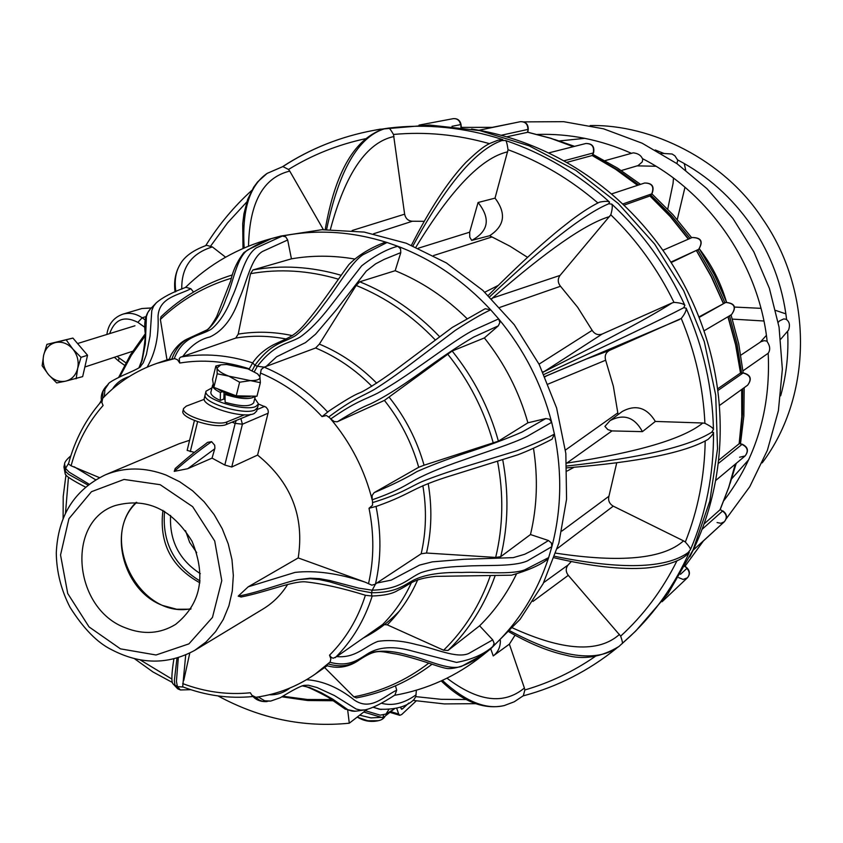 <?xml version="1.0" encoding="UTF-8"?>
<svg xmlns="http://www.w3.org/2000/svg" width="843" height="843" viewBox="0 0 843 843"><rect width="100%" height="100%" fill="white"/><g stroke="black" fill="none" stroke-linecap="round" stroke-linejoin="round"><path stroke-width="1.26" d="M365.43 710.744L380.182 715.149L385.936 714.074L388.697 709.774M618.931 646.497L635.675 631.091L668.025 593.693L693.094 549.868L709.848 501.016L717.53 448.782L715.696 395.019L704.305 341.678L683.726 290.751L654.674 244.122L618.256 203.511L575.874 170.37L529.13 145.818L479.772 130.581L429.572 125.038L379.498 129.295M373.565 233.785L412.396 221.235C408.191 220.95 405.609 218.6 404.629 214.175L393.481 134.458C390.783 129.78 389.139 127.662 388.549 128.104L373.649 130.38C340.656 136.566 310.414 148.621 282.921 166.545M471.722 240.403C488.666 231.193 490.784 218.558 478.076 202.499L469.667 232.173L469.783 237.168L471.701 240.403L489.614 235.734C504.704 225.871 506.506 213.342 495.031 198.137L508.044 149.727C507.191 143.816 506.348 140.739 505.526 140.496L501.943 140.539L502.797 139.59L498.055 140.18M499.846 307.4L560.5 286.262C557.676 282.647 557.529 279.033 560.058 275.408L610.806 214.796C612.334 209.454 612.661 205.892 611.797 204.111L608.72 203.774L609.584 202.088C608.109 201.066 604.747 201.087 599.51 202.162L598.93 202.446M548.161 384.06L605.653 360.224C604.442 355.788 605.748 352.511 609.552 350.382L681.249 318.475C684.832 313.975 686.455 310.53 686.128 308.159L683.736 307.716L684.885 305.387C683.715 303.828 680.09 302.827 673.989 302.374L672.008 302.974C652.271 315.756 609.879 338.538 544.799 371.341L542.85 371.953M707.456 439.74L708.046 439.403C711.608 436.01 713.431 433.671 713.505 432.396L711.787 432.185L713.452 429.424C713.125 428.033 710.27 426 704.917 423.323L702.83 423.007C683.136 438.95 637.877 452.301 567.076 463.081L566.696 463.06M686.739 554.863L689.3 552.281L688.141 552.565L690.438 549.689C690.744 548.751 689.037 546.19 685.327 542.007L683.536 540.858C663.357 558.941 620.785 563.04 555.822 553.156M225.587 257.189L212.373 246.925L206.619 245.313C192.889 250.276 183.922 256.873 179.717 265.102C175.597 272.226 174.322 281.056 175.871 291.594M323.385 229.633L289.739 171.097L288.527 169.464L282.848 166.556M412.396 221.235L424.198 221.319M489.625 235.734L510.036 246.23L527.56 257.347M560.5 286.262L577.666 307.284L592.165 330.361C594.694 334.207 598.035 335.44 602.176 334.039L672.008 302.974M566.707 463.155L612.018 430.899L607.887 429.635L604.905 426.4L610.058 420.615L622.303 411.447C635.822 404.197 646.834 407.527 655.348 421.437L702.83 423.007M605.653 360.224L613.367 386.284L618.098 414.598M616.728 462.828L608.931 496.253C607.94 500.51 609.384 503.808 613.261 506.148L683.536 540.858M689.3 552.281C674.843 584.547 655.338 612.376 630.775 635.748L622.018 643.694C622.851 643.662 622.408 641.133 620.68 636.117C643.725 615.032 662.472 589.942 676.929 560.88M571.291 561.564L568.129 564.968C565.558 568.245 565.6 571.702 568.277 575.337L620.669 636.128M523.334 695.749L524.831 689.974L524.399 688.014C503.882 705.011 478.076 701.734 446.99 678.193M515.031 635.222L509.372 644.157L524.399 688.014M373.502 707.298L379.371 709.216C395.188 709.806 406.663 706.655 413.808 699.774L415.789 696.624L440.963 699.311L466.211 699.521M560.058 275.408L492.396 298.095L491.764 298.907M609.668 216.556C585.843 223.49 546.749 250.666 492.396 298.095L491.574 298.717M599.521 202.172C591.807 205.871 582.46 211.825 571.501 220.023C555.4 232.531 551.859 235.808 541.427 244.828C525.189 259.159 507.465 276.03 488.245 295.44L488.898 294.829M498.234 285.429L484.82 292.194M609.552 350.382L586.686 358.907M546.654 375.83L545.052 376.779M679.479 319.539L544.926 376.494M543.029 372.332L602.176 334.039M592.165 330.361L539.035 364.155M567.128 471.026L573.967 467.328M567.202 467.812L566.991 467.844C638.425 462.101 685.433 452.607 708.036 439.393M617.74 412.912L565.442 450.057M610.058 420.615C623.788 413.502 634.579 417.169 642.429 431.637L655.348 421.437M612.018 430.921L642.429 431.637M608.931 496.253L561.86 531.079M557.276 548.572L613.261 506.148M568.129 564.968L543.661 582.618M532.976 601.417L568.277 575.337M619.489 634.4C598.614 653.093 563.019 650.954 512.702 627.982M500.373 640.438C500.457 647.002 498.076 652.166 493.239 655.938L490.721 648.783M493.945 655.39L509.372 644.157M416.41 690.185L415.778 696.613M416.126 694.769C404.145 703.431 392.543 706.255 381.31 703.231M212.373 246.925C191.519 253.343 181.329 267.41 181.782 289.138M289.739 171.097C263.185 177.567 249.454 202.583 248.527 246.145M404.629 214.175L352.142 230.508M394.008 136.503C366.694 142.298 345.493 173.279 330.393 229.475M433.523 255.555L491.669 237.052M469.677 232.183L418.391 248.19M507.728 151.824C481.638 157.652 451.037 189.412 415.936 247.125M495.031 198.137L478.076 202.51M698.879 316.979L725.918 302.374M696.529 250.845L711.113 276.451L723.262 303.29M699.068 317.463L725.728 302.437C734.611 303.322 736.529 307.4 731.471 314.681L730.312 315.208M698.826 249.233L671.133 262.563M650.164 195.892L623.883 205.207M652.06 193.437L649.995 196.04L670.227 216.556L688.352 239.17M637.814 185.26L615.759 169.148L592.397 155.47L566.58 162.457M592.408 155.47L593.588 152.741L592.165 155.512L615.527 169.211L637.582 185.344M527.802 132.267L506.601 136.829M527.813 132.203L528.255 129.221L527.486 132.193L550.658 138.305L573.366 146.661M492.881 127.367L460.995 127.377L492.976 127.346M461.321 127.356L461.016 124.501L460.889 127.356M684.843 566.549L687.214 568.119L685.085 566.19M720.164 509.499L722.514 511.079L720.217 509.52M718.141 463.597L742.219 444.229L739.322 443.576L741.861 444.345C747.646 447.127 748.732 450.994 745.107 455.958L739.606 457.233M717.551 388.897L740.302 373.143L743.621 372.996M727.92 316.768L735.581 344.713L740.523 373.091M717.772 390.594L743.073 372.996C750.439 375.019 751.967 379.065 747.667 385.156L747.667 385.156C752.209 378.971 750.765 374.893 743.326 372.912L740.481 373.049M702.071 529.32L722.514 511.079C726.771 514.241 727.383 517.802 724.327 521.764L720.881 523.292L717.056 522.555M680.491 574.315L686.876 568.382C689.764 571.596 689.932 574.747 687.372 577.834L683.125 579.436L678.71 577.634M453.228 118.663L453.249 118.663C457.243 118.41 459.698 120.401 460.605 124.616L451.996 126.313M528.255 129.221C528.182 123.984 525.537 121.476 520.342 121.687L520.342 121.687C525.326 121.55 527.844 124.132 527.897 129.432L501.132 135.28M593.588 152.741C594.726 146.471 592.134 143.394 585.801 143.51L585.801 143.51C591.934 143.51 594.42 146.661 593.272 152.952L563.767 160.876M650.174 195.945L651.955 193.732C654.726 186.556 652.271 182.984 644.61 183.015L644.61 183.015C652.05 183.121 654.421 186.746 651.734 193.879L622.64 204.038M692.124 237.515L692.145 237.515C700.997 237.715 703.167 241.667 698.657 249.359L670.849 262.12M704.031 523.977L720.027 509.783L728.689 487.454L735.265 464.166M718.51 460.383L739.142 443.745L741.777 416.8L741.671 389.477M471.585 129.011L480.173 130.475C504.356 135.017 527.855 142.867 550.679 154.016C573.482 165.239 594.715 179.411 614.378 196.535C634.01 213.732 651.291 233.248 666.223 255.113C681.091 277.02 693.03 300.424 702.019 325.324C710.955 350.256 716.603 375.704 718.995 401.689C721.302 427.664 720.312 453.176 715.992 478.223C711.618 503.239 704.168 526.875 693.641 549.109L689.827 556.833M621.344 170.539L638.088 165.576L642.229 161.93L642.851 158.842M661.028 153.31L672.113 154.016L674.916 155.85L677.509 159.843C707.277 175.47 731.977 197.462 751.608 225.819C770.934 254.407 782.61 285.703 786.635 319.687C789.522 321.847 790.165 325.314 788.563 330.087L780.744 339.181M604.968 160.665L633.219 152.846C637.866 153.342 640.933 155.27 642.419 158.621C709.595 192.815 759.111 265.102 767.183 341.647C770.123 346.041 770.46 349.898 768.205 353.238L742.957 370.857M767.13 341.162L764.116 340.667L760.85 341.763L740.849 355.156M595.506 157.104L617.74 169.896L638.783 184.944M650.859 195.091L671.555 215.65L690.048 238.421M697.941 249.876L712.83 275.577L724.885 302.721M729.522 315.83L737.098 344.176L741.577 372.996M742.704 388.728L742.514 414.556L739.827 440.004M592.882 154.374L617.582 168.126L640.532 184.364M651.86 193.848L672.904 214.638L691.671 237.715M699.342 248.833L714.4 274.776L726.561 302.194M731.05 314.934L738.7 343.681L743.168 372.912M744.19 387.664L743.853 415.989L740.481 443.839M736.224 463.365L730.101 483.418M554.652 139.495L574.589 146.355M408.802 703.03L402.543 708.858L400.962 708.383M400.509 707.056L401.563 709.248L402.543 708.858M383.417 715.17L382.985 717.815L393.807 709.237M396.737 708.394L398.697 714.032L390.762 711.65M416.231 700.923L401.721 714.516L399.751 715.317L398.697 714.032M382.985 717.815L363.744 712.04M357.695 717.309L367.864 720.765L378.338 720.702M99.442 477.633L71.086 465.789L68.452 463.966C74.816 440.014 85.86 419.076 101.592 401.173M252.141 370.635L254.913 365.346L252.689 362.88L249.085 369.213M71.086 465.789C77.293 442.744 87.957 422.649 103.088 405.494L101.887 402.606L102.646 398.381L103.478 397.506C118.578 381.921 136.387 370.541 156.893 363.365L174.701 358.591L177.536 359.792L179.77 363.038L179.19 358.739L180.307 357.327L182.826 356.41C190.666 345.746 199.707 339.265 209.949 336.947C222.858 330.93 232.636 318.222 239.286 298.822C246.757 282.226 251.024 258.348 262.426 251.499L287.674 239.992L291.436 258.843L252.932 269.96L250.529 273.669L238.221 334.113C255.966 331.194 274.028 331.689 292.405 335.619M105.47 474.788C74.353 489.772 57.956 515.853 56.281 553.019C56.565 571.965 61.17 590.079 70.074 607.36C83.552 628.667 97.409 642.788 111.655 649.721C140.359 664.674 168.063 664.885 194.786 650.332L205.955 642.05L215.545 631.692L223.269 619.51L228.906 605.832L232.299 591.027L233.332 575.484L231.973 559.636L228.242 543.914L222.246 528.761L214.143 514.599L204.164 501.817L192.583 490.774L179.738 481.774L165.976 475.031C144.859 467.075 124.69 467.001 105.47 474.788L179.074 443.766L189.612 440.278M259.834 376.515L261.235 369.476L264.175 367.158L257.378 366.241L254.291 371.731M328.759 411.205L322.026 416.611L326.452 415.504L329.824 417.907C350.593 442.301 364.829 470.046 372.511 501.163L372.532 505.231L369.023 508.266L376.663 506.264C414.566 492.797 409.856 488.097 455.083 474.43L517.707 454.841C527.36 451.216 538.803 446.01 552.06 439.214L554.42 434.092C562.26 472.818 561.406 510.342 551.87 546.643L548.656 557.592C537.044 592.914 518.434 622.555 492.839 646.497L482.797 655.222C456.527 676.212 427.053 689.595 394.366 695.349M265.851 366.737L276.609 356.779L305.461 342.627L315.567 334.186L336.051 310.171L366.294 271.088L375.62 263.848L384.303 259.328L400.804 252.605L395.177 270.708L359.75 281.783L356.189 285.44L319.371 344.102L315.64 347.98L264.175 367.158C287.948 377.127 309.107 392.09 327.653 412.037M241.256 596.981L238.2 596.138C258.2 592.64 283.785 582.471 297.864 579.689L310.14 578.182L319.465 578.656L329.708 580.5L358.739 588.129L372.206 590.205L375.441 584.157L371.826 585.179L365.304 582.207C338.738 573.409 315.335 570.131 295.071 572.397L248.232 586.802L298.201 557.929L365.304 582.207M258.474 404.039L266.177 407.253L267.926 409.677L268.337 412.027L257.589 455.072C291.067 482.185 304.608 516.474 298.201 557.929M382.638 624.505L387.274 624.832L443.608 650.216L448.033 650.448L479.604 625.812L492.723 639.869L468.582 653.567C456.348 658.794 434.44 648.246 416.579 644.6C402.322 640.733 389.424 639.647 377.917 641.375C364.524 646.433 355.704 658.278 336.726 656.592L333.175 658.257L331.352 657.456L329.539 655.18C345.946 638.794 357.885 618.825 365.367 595.295L372.016 596.012M336.726 656.592L382.596 624.537C394.471 612.65 404.05 598.751 411.331 582.84M252.995 696.518C229.275 698.868 205.84 695.633 182.689 686.824L185.702 655.011M287.705 584.378C281.299 594.684 273.1 602.871 263.121 608.952L194.786 650.332M189.77 653.104L183.732 680.554M329.539 655.18L330.877 658.857L330.15 661.966L315.05 674.221C297.484 686.35 278.148 693.979 257.062 697.108L255.861 697.277L251.92 695.349L250.339 692.767C227.599 695.064 205.06 692.008 182.731 683.61M533.493 448.328C538.15 477.928 537.139 506.664 530.479 534.546L500.731 556.686L495.673 557.434L426.505 553.029L421.173 553.767M324.618 667.54L353.849 696.824L356.389 697.909C384.102 692.651 409.319 681.429 432.048 664.231M161.002 316.736L160.381 319.434L166.988 359.866M147.167 367.137C155.354 353.101 158.969 336.146 158.031 316.294C159.158 297.263 178.347 295.419 190.876 288.717L193.511 292.057M112.53 388.939C116.397 382.954 121.95 378.844 129.19 376.61M182.826 356.41L235.724 338.075L238.221 334.123M185.291 287.589C209.401 264.017 237.937 247.726 270.888 238.717L282.363 236.04C316.715 229.201 351.615 231.351 387.063 242.499L397.822 246.272C432.849 259.676 463.808 280.856 490.679 309.813L498.645 318.896L473.081 330.393C458.834 337.653 434.577 355.988 416.568 368.254C401.437 378.897 388.518 387.158 377.801 393.059C364.334 399.961 356.273 401.099 330.73 418.971L334.207 421.553L337.232 421.774L384.419 400.414L452.175 351.025L484.367 337.938C504.578 363.301 519.088 391.595 527.897 422.817L545.821 418.549L522.186 431.974C506.232 439.003 485.905 446.527 461.226 454.525C444.145 460.394 429.361 466.095 416.863 471.616C406.579 477.907 392.343 484.915 374.155 492.639L418.708 467.275L424.05 465.22M337.706 421.574C351.278 413.028 362.069 407.201 370.088 404.082C382.775 398.107 399.276 387.864 419.593 373.354C440.51 358.012 458.487 345.925 473.534 337.116L498.287 325.862L484.367 337.938M389.224 397.285C405.378 417.601 416.99 440.236 424.061 465.22L498.403 441.163L527.897 422.817M238.2 596.138L248.221 586.802M257.589 455.072L231.741 467.011L224.818 465.03L212.046 458.118L187.694 468.719L174.238 471.374L175.27 468.487M194.417 452.385L187.146 450.394L194.417 420.531M125.596 627.898C73.457 609.004 65.501 521.743 115.185 505.558C146.598 497.17 172.214 509.067 192.025 541.259C206.377 576.233 200.919 603.936 175.639 624.368C160.265 633.788 143.595 634.958 125.596 627.898M196.714 552.639L189.664 542.376L185.502 530.647M218.01 695.928C260.002 718.679 303.765 727.772 349.287 723.199L367.042 709.5M347.727 709.711L355.093 711.229M349.287 723.199L347.643 709.669L345.029 709.037M353.765 711.281L356.009 711.155L352.121 711.102L348.159 709.911L332.795 699.195L321.278 692.704L309.592 687.456L302.131 685.844M257.062 697.108L258.253 696.929L264.67 700.786L270.561 701.06L262.563 701.334L259.296 700.038L255.966 697.372M236.24 420.457L235.176 423.376L242.426 424.198L240.866 418.581M270.888 238.717L280.909 236.04L321.878 229.707L364.197 232.078L406.263 243.237L446.358 262.911L482.86 290.403L514.241 324.692L539.162 364.408L556.591 407.938L565.843 453.481L566.57 499.172L558.856 543.155L543.113 583.714L520.099 619.31L490.858 648.678L482.797 655.222M498.287 325.862L499.857 322.532L498.645 318.896C523.956 349.455 541.638 383.923 551.68 422.311L554.42 434.092C546.064 438.739 533.587 444.272 517.012 450.678L465.167 466.622C447.549 472.091 433.133 477.106 421.921 481.659C408.254 487.77 402.501 493.25 372.838 502.523M212.046 458.118L214.912 448.213L214.691 445.23L211.614 441.679L207.568 442.364C199.222 449.203 197.367 448.95 175.091 468.645M400.804 252.605L400.53 248.822L397.822 246.272C387.264 248.927 375.209 255.44 361.679 265.819L330.319 306.209C319.75 320.013 309.676 330.308 300.087 337.105C287.252 344.545 275.387 343.038 257.378 366.241L254.913 365.325C272.015 341.815 283.596 343.185 295.724 335.503C304.713 328.507 314.218 318.011 324.249 304.017C336.863 288.211 350.54 263.027 363.017 254.702L387.063 242.499L383.955 242.7C369.403 248.369 357.706 255.671 348.876 264.597C338.675 278.38 322.163 303.448 307.958 320.351C294.839 336.61 290.203 336.768 273.511 344.755C264.428 349.56 257.431 355.672 252.531 363.08L252.478 363.175M211.614 441.679C198.99 450.51 186.535 460.404 174.238 471.374M187.704 468.708L214.775 448.792M164.554 511.29C162.004 541.87 173.848 565.105 200.086 581.017M199.907 582.819C171.266 566.981 158.948 542.829 162.941 510.342M170.592 515.4C169.274 540.542 179.19 559.963 200.307 573.661M328.907 416.842C353.786 398.212 361.615 396.811 374.577 389.329C384.84 382.912 397.338 374.166 412.069 363.08L455.304 330.361C470.204 320.688 481.996 313.838 490.679 309.813L485.157 308.738L452.164 327.505L400.288 366.389C385.746 377.443 365.504 390.709 359.582 392.901C354.197 394.914 343.712 401.142 328.117 411.574M330.73 418.971L329.824 417.907M377.348 505.958L376.663 506.264M372.511 501.163L372.184 499.804C394.376 492.101 402.891 486.896 411.616 481.901C422.638 475.357 439.962 468.034 463.587 459.941C484.093 452.512 513.124 443.544 527.381 436.252L551.68 422.311L549.446 419.203L545.821 418.549M372.184 499.804L372.121 495.442L374.134 492.639M372.216 596.001L371.953 596.012C384.018 595.632 392.648 593.757 397.843 590.374C410.499 584.473 411.89 578.941 435.768 576.37L511.564 575.189C527.381 570.658 539.067 565.611 546.612 560.037L548.656 557.592L524.652 569.889C510.616 575.095 482.122 571.501 461.901 572.471C438.623 572.039 421.5 575.147 410.562 581.796C401.911 586.823 393.46 592.777 371.51 592.745L358.212 590.279L329.539 581.796L319.402 579.584L310.203 578.709L298.095 579.636M371.847 596.001L371.51 592.745L372.206 590.205C401.574 589.183 407.327 578.709 420.889 572.692C432.006 568.899 446.274 566.749 463.661 566.264C484.061 564.715 512.892 567.17 527.265 560.953L551.87 546.643L551.375 542.955L548.466 540.521L533.345 549.931L524.578 554.315L513.239 557.634L463.808 559.299L432.322 561.86L419.551 565.095L391.152 580.153L376.768 583.05L421.173 553.777C426.221 531.754 426.79 509.056 422.859 485.684M376.02 506.369C381.394 533.082 381.205 559.014 375.441 584.157L376.758 583.05M530.479 534.546L548.466 540.521M328.064 663.915C352.3 670.765 359.993 657.055 372.659 652.282C382.669 650.122 394.787 651.165 409.013 655.39C426.031 658.868 448.339 670.933 461.427 666.413L484.282 653.926C469.867 663.778 457.949 668.668 448.539 668.594C446.2 668.657 440.425 667.098 431.205 663.926C416.695 659.089 405.114 655.812 396.484 654.094C379.339 651.513 377.516 648.246 359.824 659.532C349.371 667.108 338.243 669.11 326.431 665.548L328.96 663.104M329.866 662.271C348.602 667.192 357.622 660.132 366.61 654.442C378.17 646.644 393.797 645.622 413.502 651.376L456.527 662.408C471.627 659.69 483.724 654.389 492.839 646.497L494.135 643.304L492.723 639.869M355.915 711.176L365.03 709.89L360.73 710.08L356.189 709.058L334.386 695.517L316.957 687.509L308.38 685.233L304.249 685.348C300.93 685.844 292.974 689.964 280.361 697.698L270.898 701.007M365.03 709.89L365.093 709.88C372.321 708.268 382.258 703.315 394.924 695.032L396.695 690.154C383.807 696.402 370.962 711.07 354.65 700.291C338.907 687.698 322.869 680.828 306.546 679.69M289.939 688.025C283.617 692.862 276.715 695.117 269.244 694.769M395.462 685.854L396.695 690.154M177.831 688.879L180.402 689.953L190.771 689.69M172.899 683.694L177.683 688.805L175.049 685.622L174.343 680.607L176.977 658.162M178.316 657.761L176.419 681.27L177.388 686.602L180.381 689.943M173.869 659.005C171.561 673.599 171.266 681.892 172.984 683.905L177.388 686.602L183.258 687.045M70.823 455.831C66.492 459.614 64.416 462.354 64.574 464.071L65.543 468.392L69.221 472.217L89.116 484.198M87.988 485.073L68.546 474.303L64.974 470.868L63.931 466.927L65.132 473.513M68.61 463.376L65.543 468.392L65.217 473.65M95.638 479.783L74.163 466.769M190.876 288.717L185.892 287.305C172.183 292.342 162.288 297.537 156.208 302.9L153.574 306.272L151.793 310.561L150.054 335.957L146.366 354.629L143.236 362.869L140.496 366.399M108.378 384.092L104.922 389.287L104.321 396.642L103.478 397.506M102.656 398.381L102.951 391.479L106.281 386.252M139.084 367.611L142.109 360.625L145.323 343.912L146.419 316.568L147.736 312.669L149.928 309.486C145.354 314.85 143.795 322.764 145.238 333.227C145.67 339.034 142.572 357.938 141.466 361.299L138.969 367.706M287.674 239.992L285.714 236.841L282.363 236.04L256.272 247.884C244.006 256.051 239.654 281.446 231.994 297.368C226.598 311.467 219.802 322.005 211.593 328.981C199.643 336.589 183.669 334.819 174.206 358.644M171.814 359.15C180.413 335.535 196.082 337.348 207.378 329.908C214.986 323.069 221.235 312.658 226.114 298.664C233.258 282.89 236.462 257.758 247.821 249.823L271.351 238.653C263.185 241.214 254.028 245.861 243.869 252.615C237.21 261.372 232.847 270.719 230.771 280.656L216.756 316.378C212.457 324.197 209.127 328.749 206.777 330.003L186.703 339.265C175.639 344.555 169.106 357.58 169.559 359.539L173.005 358.897M291.436 258.843C312.047 255.281 333.069 255.324 354.481 258.991M516.348 574.273C506.822 593.904 494.578 611.08 479.604 625.812M395.177 270.708C421.648 281.53 445.536 297.431 466.832 318.433M191.013 608.709C139.474 619.426 97.83 537.781 136.766 502.344M136.208 502.312C107.156 529.857 123.015 590.848 162.731 605.495L176.693 609.247L190.718 609.183M257.568 407.654L256.704 411.068L254.228 413.513C243.574 419.245 201.055 406.305 204.28 398.339L205.144 394.777C201.951 402.659 244.154 415.567 255.007 410.004L257.6 407.517L255.123 409.951C244.47 415.641 201.93 402.701 205.144 394.777L205.186 394.64M225.081 399.635L223.743 399.045M254.786 398.381L258.485 403.966L255.893 406.431C245.05 411.964 202.826 399.055 206.019 391.205L211.951 387.854M224.027 392.764L223.869 399.002L220.297 400.425L220.413 392.49L222.046 391.847M226.598 393.786L225.018 394.408L225.123 402.259C240.845 406.695 250.371 406.874 253.69 402.764L255.334 396.189M220.413 392.49C214.933 389.793 212.331 387.369 212.605 385.209L213.321 384.039M255.26 396.189C250.529 399.835 240.455 399.245 225.018 394.408M220.297 400.425C213.753 397.485 210.613 394.798 210.855 392.353L210.876 392.237M250.076 414.556L250.877 414.44M250.002 414.872L226.377 424.472L227.02 421.879C217.125 426.727 180.771 415.567 183.553 408.56L186.25 406.136L204.269 399.329M182.963 411.026L182.931 411.152C180.139 418.191 216.482 429.35 226.377 424.472M244.523 414.798L227.02 421.879M80.759 347.284L84.426 351.594M48.525 374.64L42.15 365.757L43.615 355.346C42.287 362.427 43.92 368.855 48.525 374.64C53.436 380.088 59.105 382.269 65.512 381.184L56.702 382.943L48.525 374.64M46.902 344.355L55.701 342.49C49.421 344.144 45.396 348.433 43.615 355.346L46.902 344.355L72.919 338.075L87.535 355.251L82.667 376.621L65.512 381.184C71.803 379.582 75.859 375.314 77.682 368.38L76.144 378.813M66.334 340.066L72.783 348.981C67.819 343.501 62.129 341.341 55.701 342.49L72.919 338.075M81.012 357.348L77.682 368.38C79.052 361.268 77.419 354.808 72.783 348.981L81.012 357.348L87.535 355.251M250.487 380.614L239.612 382.216L228.843 376.147L250.487 380.614C257.094 380.657 260.234 379.424 259.929 376.916L260.361 382.69L250.487 380.614M217.199 373.786L216.978 368.033C217.694 370.635 221.646 373.344 228.843 376.147L217.199 373.786L213.869 387.39L212.562 379.476L215.861 365.988L220.244 364.977M257.842 374.102L259.929 376.916L257.473 373.797L247.979 368.886L226.662 364.461L220.845 364.84L216.978 368.033L215.861 365.988M239.612 382.216L236.24 395.841L256.967 396.221L260.361 382.69M236.24 395.841L213.869 387.39M250.908 396.105L250.202 396.463C238.685 398.054 227.715 395.472 217.304 388.686M502.797 139.59C464.577 127.367 426.495 123.531 388.549 128.104M609.584 202.088C578.33 173.964 543.64 153.426 505.526 140.496M684.885 305.387C666.992 266.578 642.629 232.816 611.797 204.111M713.452 429.424C712.472 387.675 703.368 347.253 686.128 308.159M690.438 549.689C706.086 513.166 713.779 474.061 713.505 432.396M210.739 245.945L227.536 222.9L246.799 201.951M288.538 169.454C312.152 154.922 337.79 144.68 365.44 138.726M393.491 134.458C425.378 131.487 457.38 134.553 489.509 143.668M508.044 149.717C540.605 161.698 570.542 179.443 597.887 202.942M610.817 214.807C636.802 240.15 657.856 269.339 673.989 302.374M681.26 318.475C695.317 352.416 703.21 387.358 704.917 423.323M705.191 441.026C704.579 476.632 697.951 510.289 685.327 542.007M595.063 656.56C573.293 671.544 549.889 682.682 524.831 689.974M608.72 203.774C583.746 214.312 544.062 245.324 489.657 296.82M683.736 307.716C659.827 320.224 613.251 342.469 543.998 374.45M711.787 432.185C688.784 446.674 640.48 457.949 566.886 466M688.141 552.565C665.759 568.614 621.291 569.868 554.747 556.327M619.152 646.318C597.181 663.072 560.806 657.93 510.015 630.891M504.82 705.422L504.24 705.57C486.011 709.943 465.389 701.545 442.375 680.396M381.12 709.521L373.365 707.361M180.244 264.228L179.717 265.102M242.995 248.474L242.71 223.806L243.933 213.795L247.684 199.38L253.722 187.146L257.621 181.909L267.115 173.395C249.475 185.534 241.825 210.392 244.175 247.968M384.714 128.737C358.264 136.798 338.886 170.402 326.599 229.528M501.943 140.539C475.989 149.517 446.326 184.628 412.954 245.871M703.578 540.679L684.98 566.306M676.855 163.574L677.846 160.012M786.593 319.339L783.748 318.907L779.554 320.888L778.215 322.363M381.436 717.351L370.973 717.899L359.687 715.18M65.501 513.176L68.462 477.275M171.867 679.036L140.412 660.048M252.668 362.869C228.495 355.019 204.628 353.048 181.066 356.968M179.77 363.038C202.636 359.266 225.798 361.194 249.254 368.834M260.466 373.027C283.522 382.722 304.038 397.253 322.026 416.611M315.64 347.98C336.441 356.705 355.177 369.466 371.847 386.263M369.023 508.266C374.239 534.177 374.071 559.33 368.507 583.735M335.229 657.688C352.153 640.817 364.482 620.258 372.206 596.022M426.505 553.029C431.679 530.553 432.238 507.391 428.191 483.545M497.528 461.184C503.766 494.24 503.155 526.327 495.673 557.434M387.274 624.842C400.046 612.081 410.193 597.055 417.717 579.763M490.373 575.548C480.162 604.842 464.577 629.732 443.608 650.216M428.855 663.062C406.4 680.333 381.394 691.587 353.849 696.824M331.731 699.585L307.421 699.49L283.111 696.255M119.801 376.779L131.255 355.409L145.217 335.83M160.381 319.434C180.687 300.119 204.385 286.367 231.477 278.179M235.724 338.075C252.215 335.366 269.001 335.672 286.093 338.991M250.529 273.669C279.381 268.569 308.664 270.413 338.391 279.181M376.705 383.186C359.719 366.01 340.604 352.985 319.371 344.102M356.189 285.44C385.799 297.495 412.195 315.693 435.388 340.035M384.419 400.414C400.309 420.415 411.742 442.701 418.708 467.275M447.591 353.997C468.919 380.583 484.156 410.299 493.303 443.133M341.004 275.239C311.204 266.588 281.836 264.828 252.932 269.96M439.656 336.726C416.242 312.226 389.614 293.912 359.75 281.783M498.403 441.163C489.161 407.949 473.745 377.906 452.175 351.025M500.731 556.686C508.297 525.326 508.951 492.986 502.713 459.656M448.033 650.448C469.056 629.932 484.757 605.021 495.115 575.737M399.477 610.943C388.876 622.113 376.842 631.122 363.386 637.951M60.538 555L68.926 518.708L91.487 491.69L124.016 479.446L160.181 484.693L192.657 506.675L214.712 541.006L221.772 580.637L212.468 617.403L188.916 643.883L156.05 654.99L120.465 648.857L89.052 626.918L67.735 593.514L60.538 555M151.361 307.927L141.866 308.527L151.276 308.022M125.849 362.796L119.042 357.917L118.526 360.973L124.522 365.272M109.643 333.607C114.869 319.202 124.279 315.451 137.862 322.353L142.161 317.779C135.965 313.564 129.559 312.353 122.93 314.144C113.71 317.4 108.357 324.176 106.861 334.471M119.042 357.917L117.135 356.378M145.259 319.982L142.161 317.779L145.913 316.641M137.862 322.353L145.101 327.516M190.286 451.637L197.589 421.711M264.681 406.379L257.083 409.582M231.741 467.011L242.426 424.198L268.169 413.186M232.025 422.174L235.176 423.376L224.818 465.03M380.298 129.148L373.649 130.38C340.593 136.587 310.266 148.653 282.69 166.598M251.741 190.434C233.869 206.64 218.548 225.018 205.755 245.587M523.197 695.875C557.36 686.792 588.446 670.954 616.454 648.351M475.684 703.684L444.272 703.916L412.954 700.375M394.408 708.91L385.936 714.074M546.57 375.862L630.827 340.161M554.23 557.803C591.038 566.412 621.618 569.826 645.98 568.034C672.082 565.495 683.136 558.182 686.876 554.747M509.077 631.881C529.815 643.736 548.656 651.481 565.621 655.116C583.451 660.111 601.259 657.213 619.025 646.423M504.24 705.57L514.272 701.776L523.545 695.58M441.216 680.923C462.87 701.766 483.882 709.985 504.251 705.57M175.081 291.92C173.732 281.91 175.281 272.963 179.728 265.081M282.974 166.535L267.115 173.395M325.198 229.57C335.335 171.519 355.093 137.904 384.45 128.747M411.447 245.26C430.004 208.737 448.118 181.15 465.81 162.499C486.432 142.783 488.761 144.132 498.055 140.17M723.199 303.301L725.812 302.405C734.917 303.174 736.814 307.263 731.471 314.681L703.958 330.867M723.368 303.238L711.344 276.325L696.624 250.792M696.476 250.898L698.742 249.307C703.462 241.498 701.26 237.557 692.145 237.515L662.872 250.287M688.594 239.054L670.459 216.44L650.195 195.913M573.556 146.619L550.869 138.273L527.718 132.182M703.663 540.605L684.959 566.338M735.412 464.04L728.837 487.296L720.175 509.615M741.872 389.329L741.956 416.642L739.322 443.576M715.57 480.594L745.107 455.958C748.932 450.9 747.973 446.99 742.219 444.229M693.115 550.216L724.327 521.764C727.572 517.676 727.087 514.061 722.883 510.911M662.092 601.723L687.372 577.834C690.122 574.568 690.08 571.333 687.214 568.119M461.016 124.501C460.088 120.307 457.496 118.357 453.249 118.663L419.024 125.112M740.523 373.049L735.802 344.597L728.152 316.631M719.321 405.588L747.667 385.156M611.417 193.985L644.61 183.015M548.508 152.962L585.801 143.51M478.961 130.254L520.342 121.687M726.445 301.91C720.744 282.595 711.745 264.955 699.448 248.991M667.73 209.096L673.072 183.374L673.483 178.084M677.266 219.559L684.99 187.23M685.696 170.117L684.242 163.51M637.15 165.86L655.97 166.25M785.887 313.87L775.697 310.435M760.976 308.338L734.632 307.063M732.367 319.107L763.927 321.004M760.186 342.216L766.392 335.377M537.381 134.437C569.51 133.426 600.869 139.717 631.481 153.331M768.194 353.249C770.787 409.319 756.076 458.371 724.063 500.373M492.47 127.314L512.839 123.236M523.756 121.887L563.661 121.677L603.556 128.821L642.134 143.205L676.992 163.679L707.003 188.706L732.883 218.4L753.884 251.941L769.396 288.359L779.058 327.137L782.357 369.202L778.395 410.699L767.393 450.278L749.775 486.685L726.213 518.803M718.236 527.318L703.462 540.911M559.33 140.939L584.852 138.336M655.232 149.98L663.947 153.437M787.615 331.194C788.806 353.375 786.487 374.924 780.66 395.831M748.774 459.635L731.682 478.792M590.142 125.575C651.028 124.1 724.158 159.801 762.325 218.506C813.685 291.752 812.736 395.704 762.209 462.86M399.751 715.317L389.866 712.356M385.114 716.129C383.944 718.499 381.616 720.038 378.159 720.744C371.046 722.24 364.334 721.165 358.054 717.53L357.274 717.035M65.996 474.767L63.214 496.432L63.109 518.55M134.659 658.826L152.941 671.934L172.478 682.524M118.705 377.295L130.581 354.608L145.238 333.828M160.971 316.768C181.393 297.316 205.197 283.364 232.394 274.913M333.385 700.744L307.674 700.522L282.026 696.834M252.141 695.591C255.84 700.017 260.845 701.998 267.136 701.545M301.984 685.886C304.291 685.285 312.995 689.068 328.096 697.235L345.409 709.237M114.374 357.284L118.526 360.973M141.866 308.527L122.93 314.144M365.799 595.369C342.606 588.151 322.374 583.63 305.103 581.818C292.226 581.048 266.103 592.102 240.95 597.044M99.537 403.534L101.445 400.235M64.574 464.061L63.931 466.927M65.153 473.534C64.795 475.368 71.581 479.888 85.501 487.117M140.76 366.136C141.445 366.905 135.66 369.919 123.405 375.188C113.299 379.94 108.189 383.007 108.073 384.397L105.744 386.821M156.208 302.911L149.875 309.55M105.712 386.842C101.666 391.753 100.37 396.927 101.834 402.353M156.893 363.365L169.706 358.928M315.05 674.221L327.084 665.812M249.433 368.517L249.043 369.297M257.6 407.517L258.453 404.092M205.144 394.777L206.019 391.205M210.855 392.353L212.605 385.209M182.931 411.152L183.553 408.56M84.848 367.011L132.678 351.257M77.567 343.533L134.954 325.777M220.845 364.84L219.275 365.167"/></g></svg>
